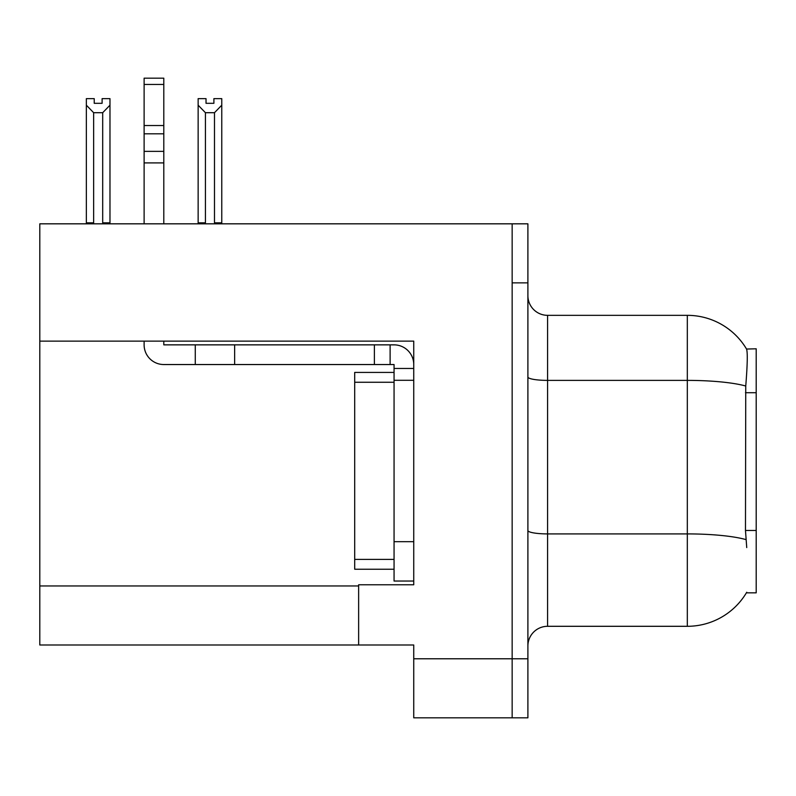 <?xml version="1.0" encoding="UTF-8"?>
<svg xmlns="http://www.w3.org/2000/svg" width="796" height="796" viewBox="0 0 796 796"><rect width="100%" height="100%" fill="white"/><g stroke="black" fill="none" stroke-linecap="round" stroke-linejoin="round"><path stroke-width="1.19" d="M39.8 341.126L413.741 341.126L413.741 541.678L394.06 541.678L394.06 581.04L413.741 581.04L413.741 541.678L413.741 584.771L358.638 584.771L358.638 644.999L39.8 644.999L39.8 223.825L512.156 223.825L512.156 717.823L413.741 717.823L413.741 658.78L512.156 658.78L512.156 717.823L527.897 717.823L527.897 658.78L512.156 658.78L512.156 282.869L527.897 282.869L527.897 658.78M358.638 644.999L413.741 644.999L413.741 658.78M746.738 547.578L745.474 530.474L745.752 386.02C747.464 364.618 747.723 352.29 746.539 349.046L756.2 348.797L756.2 592.841L746.389 592.841L746.738 592.254A68.884 68.884 0 0 1 687.316 626.303A68.884 68.884 0 0 0 746.389 592.841M527.897 645.984A19.681 19.681 0 0 1 547.578 626.303L687.316 626.303L687.316 315.335L547.578 315.335A19.681 19.681 0 0 1 527.897 295.654A19.681 19.681 0 0 0 547.578 315.335L547.578 626.303M746.539 349.046A68.884 68.884 0 0 0 687.316 315.335A68.884 68.884 0 0 1 746.539 349.046M512.156 223.825L527.897 223.825L527.897 282.869M215.447 223.825L214.482 222.84L214.482 112.704L205.438 112.704L198.144 105.191L198.144 98.644L206.025 98.644L206.025 103.311L213.895 103.311L206.025 103.311M213.895 103.311L213.895 98.644L221.766 98.644L221.766 105.191L214.482 112.704M214.482 222.84L221.766 222.84L221.766 223.825L221.766 105.191M205.438 112.704L205.438 222.84L204.463 223.825M198.144 105.191L198.144 223.825L198.144 105.191L198.144 222.84L205.438 222.84M102.107 103.311L94.227 103.311L102.107 103.311L102.107 98.644L109.977 98.644L109.977 105.191L102.694 112.704L93.649 112.704L93.649 222.84L86.356 222.84L86.356 223.825M93.649 112.704L86.356 105.191L86.356 98.644L94.227 98.644L94.227 103.311M93.649 222.84L92.674 223.825M86.356 105.191L86.356 222.84M109.977 105.191L109.977 222.84L102.694 222.84L102.694 112.704M103.659 223.825L102.694 222.84M109.977 222.84L109.977 223.825M144.116 341.126L144.116 344.857A19.681 19.681 0 0 0 163.797 364.538L195.279 364.538L195.279 344.857L394.06 344.857A19.681 19.681 0 0 1 413.741 364.548M413.741 368.478L394.06 368.478L394.06 364.538L390.12 364.538L390.12 344.857M413.741 380.289L394.06 380.289L394.06 368.478M394.06 541.678L394.06 372.419L354.698 372.419L354.698 382.259L394.06 382.259M394.06 581.04L413.741 581.04M195.279 364.538L374.379 364.538L374.379 344.857M390.12 364.538L374.379 364.538M163.797 341.126L163.797 344.857L195.279 344.857M144.116 223.825L144.116 162.901L163.797 162.901L163.797 223.825M163.797 84.466L144.116 84.466L144.116 78.177L163.797 78.177L163.797 162.901M144.116 162.901L144.116 151.359L163.797 151.359M163.797 133.818L144.116 133.818L144.116 84.466M144.116 133.818L144.116 151.359M163.797 125.539L144.116 125.539M394.06 569.23L354.698 569.23L354.698 382.259M39.8 585.956L358.638 585.956M756.2 392.707L745.474 392.707M756.2 530.474L745.474 530.474M745.752 386.02A68.884 11.96 180 0 0 687.316 380.389L547.578 380.389A19.681 3.413 0 0 1 527.897 376.976M745.971 539.598A68.884 11.96 180 0 0 687.316 533.907L547.578 533.907A19.681 3.413 0 0 1 527.897 530.494M234.641 364.538L234.641 344.857M354.698 559.389L394.06 559.389"/></g></svg>
